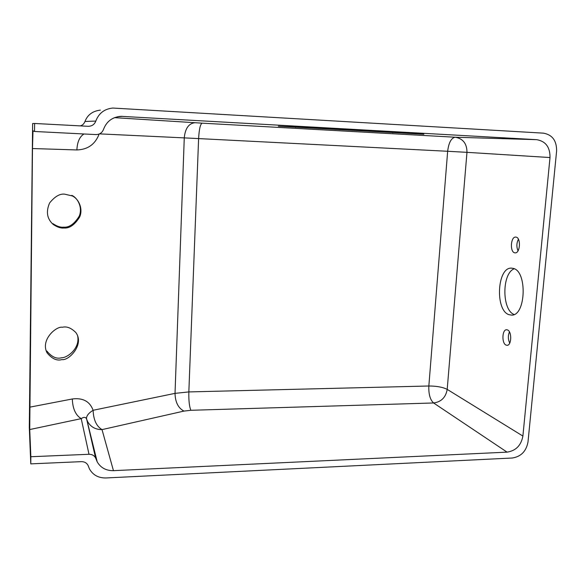 <?xml version="1.0" encoding="UTF-8"?>
<svg xmlns="http://www.w3.org/2000/svg" width="586" height="586" viewBox="0 0 586 586"><rect width="100%" height="100%" fill="white"/><g stroke="black" fill="none" stroke-linecap="round" stroke-linejoin="round"><path stroke-width="0.88" d="M61.911 359.592C56.908 361.057 51.956 358.8 47.048 352.816C40.222 339.792 56.366 325.926 62.446 327.244C66.811 326.175 71.294 327.97 75.902 332.614C84.706 344.612 68.643 361.005 61.911 359.592M47.048 352.816L46.807 351.007C51.678 356.947 56.593 359.196 61.559 357.753C66.936 358.053 80.216 348.655 77.652 335.961M64.072 227.998C60.937 228.386 57.333 227.214 53.267 224.482C46.997 218.9 45.789 211.722 49.62 202.954C54.82 196.515 59.831 193.585 64.628 194.156L72.21 195.929C78.238 198.412 83.41 208.367 79.681 216.974C74.766 224.804 69.558 228.481 64.072 227.998M53.267 224.482L52.974 223.676C57.01 226.386 60.585 227.551 63.698 227.163C69.141 227.646 74.305 224.006 79.191 216.241C82.882 207.7 77.748 197.819 71.77 195.358M516.112 237.125L515.629 237.074C510.677 236.707 509.747 251.921 514.655 252.8L515.226 252.866C520.192 253.247 521.064 237.813 516.112 237.125M518.024 250.823C516.391 246.926 516.522 243.065 518.412 239.242M507.491 329.925L506.516 329.75C502.012 329.632 501.616 343.484 506.084 345.11L507.139 345.308C511.659 345.425 511.988 331.376 507.491 329.925M509.725 343.11C507.996 339.382 507.901 335.646 509.439 331.888M513.211 268.388L511.263 268.124C497.082 267.465 494.987 310.331 508.912 314.66L511.629 315.114C525.906 315.869 527.466 271.091 513.211 268.388M514.098 314.492C501.711 309.987 501.843 273.135 514.252 268.784M423.861 134.245L310.031 127.543L278.35 126.217L423.861 134.245M29.725 429.553L32.479 148.536L33.006 130.839L34.523 131.476L34.611 123.47L32.618 123.543L29.3 427.465L30.78 463.87L30.86 456.728L88.999 454.282L81.22 418.638L29.725 429.553L30.86 456.728M80.143 125.88C82.362 125.419 83.966 123.954 84.97 121.485L95.818 121.068C98.792 113.245 104.447 108.901 112.783 108.051L543.361 133.147C552.327 134.729 556.744 140.699 556.605 151.056L528.001 441.976C526.235 451.323 520.976 456.67 512.223 458.018L105.912 477.964C98.345 478.044 92.837 474.99 89.394 468.8L88.039 465.35C86.662 462.867 84.435 461.636 81.359 461.643L30.78 463.87M34.611 123.47L88.193 126.305C91.929 126.246 94.471 124.503 95.818 121.068M29.644 407.189L72.32 398.978C82.897 397.638 89.834 401.403 93.123 410.281C93.445 419.774 96.412 426.227 102.023 429.619L113.45 470.661C106.103 470.741 100.689 467.811 97.203 461.863L95.562 457.842C94.17 455.461 91.98 454.275 88.999 454.282M114.519 117.654L202.126 123.163L455.19 137.227L536.695 139.673L121.273 116.336C112.578 116.892 106.659 121.236 103.517 129.359C102.162 132.81 99.605 134.546 95.855 134.582L34.523 131.476M536.695 139.673C545.691 141.233 550.129 147.196 550.005 157.546L466.969 152.338L447.199 389.382L522.895 436.065L550.005 157.546M522.895 436.065C521.137 445.441 515.856 450.795 507.066 452.136L433.603 402.97L190.911 410.288L183.953 411.094L102.023 429.619C95.525 429.611 90.735 426.952 87.644 421.634L86.252 418.316C85.153 416.968 83.476 417.071 81.22 418.638C75.638 415.247 72.671 408.691 72.32 398.978M113.45 470.661L507.066 452.136M84.97 121.485C87.541 114.819 92.661 111.04 100.338 110.131M183.953 411.094C178.239 408.076 175.258 402.164 175.024 393.367L93.123 410.281C88.676 413.02 86.479 415.76 86.508 418.507L96.038 458.999M84.025 133.982C79.667 136.575 77.286 141.9 76.891 149.95L32.479 148.536M190.911 410.288C189.351 406.809 188.663 400.685 188.846 391.917L428.842 385.998L447.66 151.276L198.61 138.589L188.846 391.917L175.024 393.367L184.268 137.886L99.525 133.872M99.151 134.033C95.225 144.273 87.805 149.584 76.891 149.95M122.599 116.365L117.639 116.724M202.126 123.163C200.302 124.137 199.137 129.279 198.61 138.589L184.268 137.886C185.183 128.51 188.714 123.456 194.867 122.73M455.19 137.227C451.22 138.003 448.715 142.684 447.66 151.276L466.969 152.338C466.925 143.585 462.999 138.552 455.19 137.227M447.199 389.382C442.796 387.156 436.68 386.02 428.842 385.998C428.542 394.136 430.124 399.798 433.603 402.97C441.251 401.945 445.785 397.418 447.199 389.382M295.608 126.788L295.578 127.374M392.884 132.187L392.84 132.81M511.695 268.132L511.263 268.124M121.273 116.336L118.892 116.511M97.203 461.863L86.508 418.507L95.562 457.842"/></g></svg>

